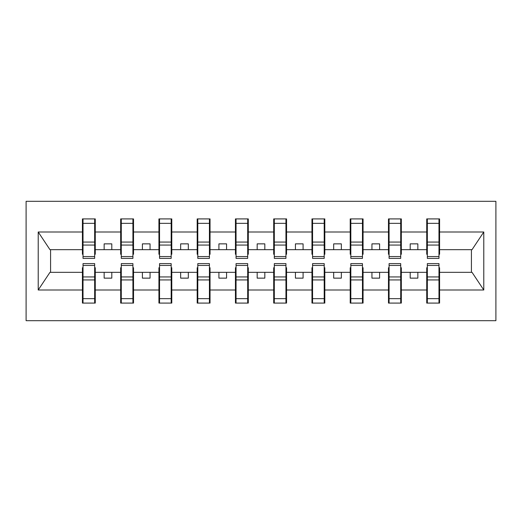 <?xml version="1.0" encoding="UTF-8"?>
<svg xmlns="http://www.w3.org/2000/svg" width="522" height="522" viewBox="0 0 522 522"><rect width="100%" height="100%" fill="white"/><g stroke="black" fill="none" stroke-linecap="round" stroke-linejoin="round"><path stroke-width="0.78" d="M26.1 320.684L495.9 320.684L495.9 201.316L26.1 201.316L26.1 320.684M427.342 267.734L426.728 267.734L426.728 272.327L401.327 272.327L401.327 267.734L400.713 267.734M438.976 254.266L439.583 254.266L439.583 249.673L472.032 249.673L483.783 232.003L483.783 289.997L439.583 289.997L439.583 303.086L426.728 303.086L426.728 272.327M438.976 267.734L439.583 267.734L439.583 289.997M389.086 267.734L388.472 267.734L388.472 272.327L363.071 272.327L363.071 267.734L362.457 267.734M426.728 289.997L401.327 289.997L401.327 303.086L388.472 303.086L388.472 272.327M401.327 289.997L401.327 272.327M350.83 267.734L350.216 267.734L350.216 272.327L324.815 272.327L324.815 267.734L324.201 267.734M388.472 289.997L363.071 289.997L363.071 303.086L350.216 303.086L350.216 272.327M363.071 289.997L363.071 272.327M312.574 267.734L311.96 267.734L311.96 272.327L286.558 272.327L286.558 267.734L285.945 267.734M350.216 289.997L324.815 289.997L324.815 303.086L311.96 303.086L311.96 272.327M324.815 289.997L324.815 272.327M274.311 267.734L273.704 267.734L273.704 272.327L248.296 272.327L248.296 267.734L247.689 267.734M311.96 289.997L286.558 289.997L286.558 303.086L273.704 303.086L273.704 272.327M286.558 289.997L286.558 272.327M236.055 267.734L235.442 267.734L235.442 272.327L210.04 272.327L210.04 267.734L209.426 267.734M273.704 289.997L248.296 289.997L248.296 303.086L235.442 303.086L235.442 272.327M248.296 289.997L248.296 272.327M197.799 267.734L197.185 267.734L197.185 272.327L171.784 272.327L171.784 267.734L171.17 267.734M235.442 289.997L210.04 289.997L210.04 303.086L197.185 303.086L197.185 272.327M210.04 289.997L210.04 272.327M159.543 267.734L158.929 267.734L158.929 272.327L133.528 272.327L133.528 267.734L132.914 267.734M197.185 289.997L171.784 289.997L171.784 303.086L158.929 303.086L158.929 272.327M171.784 289.997L171.784 272.327M121.287 267.734L120.673 267.734L120.673 272.327L95.272 272.327L95.272 267.734L94.658 267.734M158.929 289.997L133.528 289.997L133.528 303.086L120.673 303.086L120.673 272.327M133.528 289.997L133.528 272.327M427.342 256.556L438.976 256.556L438.976 258.397L427.342 258.397L427.342 218.914L426.728 218.914L426.728 232.003L401.327 232.003L401.327 254.266L400.713 254.266M427.342 254.266L426.728 254.266L426.728 232.003M389.086 256.556L400.713 256.556L400.713 258.397L389.086 258.397L389.086 218.914L388.472 218.914L388.472 232.003L363.071 232.003L363.071 254.266L362.457 254.266M389.086 254.266L388.472 254.266L388.472 232.003M350.83 256.556L362.457 256.556L362.457 258.397L350.83 258.397L350.83 218.914L350.216 218.914L350.216 232.003L324.815 232.003L324.815 254.266L324.201 254.266M350.83 254.266L350.216 254.266L350.216 232.003M312.574 256.556L324.201 256.556L324.201 258.397L312.574 258.397L312.574 218.914L311.96 218.914L311.96 232.003L286.558 232.003L286.558 254.266L285.945 254.266M312.574 254.266L311.96 254.266L311.96 232.003M274.311 256.556L285.945 256.556L285.945 258.397L274.311 258.397L274.311 218.914L273.704 218.914L273.704 232.003L248.296 232.003L248.296 254.266L247.689 254.266M274.311 254.266L273.704 254.266L273.704 232.003M236.055 256.556L247.689 256.556L247.689 258.397L236.055 258.397L236.055 218.914L235.442 218.914L235.442 232.003L210.04 232.003L210.04 254.266L209.426 254.266M236.055 254.266L235.442 254.266L235.442 232.003M197.799 256.556L209.426 256.556L209.426 258.397L197.799 258.397L197.799 218.914L197.185 218.914L197.185 232.003L171.784 232.003L171.784 254.266L171.17 254.266M197.799 254.266L197.185 254.266L197.185 232.003M159.543 256.556L171.17 256.556L171.17 258.397L159.543 258.397L159.543 218.914L158.929 218.914L158.929 232.003L133.528 232.003L133.528 254.266L132.914 254.266M159.543 254.266L158.929 254.266L158.929 232.003M121.287 256.556L132.914 256.556L132.914 258.397L121.287 258.397L121.287 218.914L120.673 218.914L120.673 232.003L95.272 232.003L95.272 218.914L94.658 218.914L94.658 258.397L83.024 258.397L83.024 245.059L94.658 245.059M121.287 254.266L120.673 254.266L120.673 232.003M83.024 267.734L82.417 267.734L82.417 272.327L49.968 272.327L38.217 289.997L38.217 232.003L49.968 249.673L82.417 249.673L82.417 232.003L38.217 232.003M120.673 289.997L95.272 289.997L95.272 303.086L82.417 303.086L82.417 272.327M95.272 289.997L95.272 272.327M83.024 245.059L83.024 218.914L82.417 218.914L82.417 232.003M82.417 249.673L82.417 254.266L83.024 254.266M439.583 249.673L439.583 218.914L438.976 218.914L438.976 256.556M388.472 218.914L401.327 218.914L401.327 232.003M350.216 218.914L363.071 218.914L363.071 232.003M311.96 218.914L324.815 218.914L324.815 232.003M273.704 218.914L286.558 218.914L286.558 232.003M235.442 218.914L248.296 218.914L248.296 232.003M197.185 218.914L210.04 218.914L210.04 232.003M158.929 218.914L171.784 218.914L171.784 232.003M120.673 218.914L133.528 218.914L133.528 232.003M483.783 232.003L439.583 232.003M82.417 289.997L38.217 289.997M82.417 218.914L95.272 218.914M426.728 218.914L439.583 218.914M426.728 249.673L417.854 249.673L417.854 243.859L410.201 243.859L410.201 249.673L417.854 249.673M410.201 249.673L401.327 249.673M410.201 272.327L410.201 278.141L417.854 278.141L417.854 272.327M388.472 249.673L379.598 249.673L379.598 243.859L371.945 243.859L371.945 249.673L379.598 249.673M371.945 249.673L363.071 249.673M371.945 272.327L371.945 278.141L379.598 278.141L379.598 272.327M350.216 249.673L341.342 249.673L341.342 243.859L333.688 243.859L333.688 249.673L341.342 249.673M333.688 249.673L324.815 249.673M333.688 272.327L333.688 278.141L341.342 278.141L341.342 272.327M311.96 249.673L303.086 249.673L303.086 243.859L295.432 243.859L295.432 249.673L303.086 249.673M295.432 249.673L286.558 249.673M295.432 272.327L295.432 278.141L303.086 278.141L303.086 272.327M273.704 249.673L264.824 249.673L264.824 243.859L257.176 243.859L257.176 249.673L264.824 249.673M257.176 249.673L248.296 249.673M257.176 272.327L257.176 278.141L264.824 278.141L264.824 272.327M235.442 249.673L226.568 249.673L226.568 243.859L218.914 243.859L218.914 249.673L226.568 249.673M218.914 249.673L210.04 249.673M218.914 272.327L218.914 278.141L226.568 278.141L226.568 272.327M197.185 249.673L188.311 249.673L188.311 243.859L180.658 243.859L180.658 249.673L188.311 249.673M180.658 249.673L171.784 249.673M180.658 272.327L180.658 278.141L188.311 278.141L188.311 272.327M158.929 249.673L150.055 249.673L150.055 243.859L142.402 243.859L142.402 249.673L150.055 249.673M142.402 249.673L133.528 249.673M142.402 272.327L142.402 278.141L150.055 278.141L150.055 272.327M120.673 249.673L111.799 249.673L111.799 243.859L104.146 243.859L104.146 249.673L111.799 249.673M104.146 249.673L95.272 249.673L95.272 232.003M104.146 272.327L104.146 278.141L111.799 278.141L111.799 272.327M95.272 249.673L95.272 254.266L94.658 254.266M483.783 289.997L472.032 272.327L439.583 272.327M50.582 249.673L50.582 272.327M471.418 272.327L471.418 249.673M94.658 226.568L95.272 226.568M82.417 226.568L83.024 226.568M83.024 242.071L94.658 242.071M82.417 303.086L83.024 303.086L83.024 263.603L94.658 263.603L94.658 276.941L83.024 276.941M83.024 295.432L82.417 295.432M95.272 295.432L94.658 295.432M94.658 276.941L94.658 303.086L95.272 303.086M94.658 279.929L83.024 279.929M133.528 218.914L132.914 218.914L132.914 256.556M132.914 226.568L133.528 226.568M120.673 226.568L121.287 226.568M121.287 245.059L132.914 245.059M121.287 242.071L132.914 242.071M171.784 218.914L171.17 218.914L171.17 256.556M171.17 226.568L171.784 226.568M158.929 226.568L159.543 226.568M159.543 245.059L171.17 245.059M159.543 242.071L171.17 242.071M210.04 218.914L209.426 218.914L209.426 256.556M209.426 226.568L210.04 226.568M197.185 226.568L197.799 226.568M197.799 245.059L209.426 245.059M197.799 242.071L209.426 242.071M248.296 218.914L247.689 218.914L247.689 256.556M247.689 226.568L248.296 226.568M235.442 226.568L236.055 226.568M236.055 245.059L247.689 245.059M236.055 242.071L247.689 242.071M120.673 303.086L121.287 303.086L121.287 263.603L132.914 263.603L132.914 276.941L121.287 276.941M121.287 295.432L120.673 295.432M133.528 295.432L132.914 295.432M132.914 276.941L132.914 303.086L133.528 303.086M132.914 279.929L121.287 279.929M158.929 303.086L159.543 303.086L159.543 263.603L171.17 263.603L171.17 276.941L159.543 276.941M159.543 295.432L158.929 295.432M171.784 295.432L171.17 295.432M171.17 276.941L171.17 303.086L171.784 303.086M171.17 279.929L159.543 279.929M197.185 303.086L197.799 303.086L197.799 263.603L209.426 263.603L209.426 276.941L197.799 276.941M197.799 295.432L197.185 295.432M210.04 295.432L209.426 295.432M209.426 276.941L209.426 303.086L210.04 303.086M209.426 279.929L197.799 279.929M235.442 303.086L236.055 303.086L236.055 263.603L247.689 263.603L247.689 276.941L236.055 276.941M236.055 295.432L235.442 295.432M248.296 295.432L247.689 295.432M247.689 276.941L247.689 303.086L248.296 303.086M247.689 279.929L236.055 279.929M286.558 218.914L285.945 218.914L285.945 256.556M285.945 226.568L286.558 226.568M273.704 226.568L274.311 226.568M274.311 245.059L285.945 245.059M274.311 242.071L285.945 242.071M273.704 303.086L274.311 303.086L274.311 263.603L285.945 263.603L285.945 276.941L274.311 276.941M274.311 295.432L273.704 295.432M286.558 295.432L285.945 295.432M285.945 276.941L285.945 303.086L286.558 303.086M285.945 279.929L274.311 279.929M324.815 218.914L324.201 218.914L324.201 256.556M324.201 226.568L324.815 226.568M311.96 226.568L312.574 226.568M312.574 245.059L324.201 245.059M312.574 242.071L324.201 242.071M311.96 303.086L312.574 303.086L312.574 263.603L324.201 263.603L324.201 276.941L312.574 276.941M312.574 295.432L311.96 295.432M324.815 295.432L324.201 295.432M324.201 276.941L324.201 303.086L324.815 303.086M324.201 279.929L312.574 279.929M363.071 218.914L362.457 218.914L362.457 256.556M362.457 226.568L363.071 226.568M350.216 226.568L350.83 226.568M350.83 245.059L362.457 245.059M350.83 242.071L362.457 242.071M350.216 303.086L350.83 303.086L350.83 263.603L362.457 263.603L362.457 276.941L350.83 276.941M350.83 295.432L350.216 295.432M363.071 295.432L362.457 295.432M362.457 276.941L362.457 303.086L363.071 303.086M362.457 279.929L350.83 279.929M401.327 218.914L400.713 218.914L400.713 256.556M400.713 226.568L401.327 226.568M388.472 226.568L389.086 226.568M389.086 245.059L400.713 245.059M389.086 242.071L400.713 242.071M388.472 303.086L389.086 303.086L389.086 263.603L400.713 263.603L400.713 276.941L389.086 276.941M389.086 295.432L388.472 295.432M401.327 295.432L400.713 295.432M400.713 276.941L400.713 303.086L401.327 303.086M400.713 279.929L389.086 279.929M438.976 226.568L439.583 226.568M426.728 226.568L427.342 226.568M427.342 245.059L438.976 245.059M427.342 242.071L438.976 242.071M426.728 303.086L427.342 303.086L427.342 263.603L438.976 263.603L438.976 276.941L427.342 276.941M427.342 295.432L426.728 295.432M439.583 295.432L438.976 295.432M438.976 276.941L438.976 303.086L439.583 303.086M438.976 279.929L427.342 279.929M83.024 256.556L94.658 256.556M83.024 223.344L94.658 223.344M94.658 265.444L83.024 265.444M94.658 298.656L83.024 298.656M121.287 223.344L132.914 223.344M159.543 223.344L171.17 223.344M197.799 223.344L209.426 223.344M236.055 223.344L247.689 223.344M132.914 265.444L121.287 265.444M132.914 298.656L121.287 298.656M171.17 265.444L159.543 265.444M171.17 298.656L159.543 298.656M209.426 265.444L197.799 265.444M209.426 298.656L197.799 298.656M247.689 265.444L236.055 265.444M247.689 298.656L236.055 298.656M274.311 223.344L285.945 223.344M285.945 265.444L274.311 265.444M285.945 298.656L274.311 298.656M312.574 223.344L324.201 223.344M324.201 265.444L312.574 265.444M324.201 298.656L312.574 298.656M350.83 223.344L362.457 223.344M362.457 265.444L350.83 265.444M362.457 298.656L350.83 298.656M389.086 223.344L400.713 223.344M400.713 265.444L389.086 265.444M400.713 298.656L389.086 298.656M427.342 223.344L438.976 223.344M438.976 265.444L427.342 265.444M438.976 298.656L427.342 298.656"/></g></svg>

